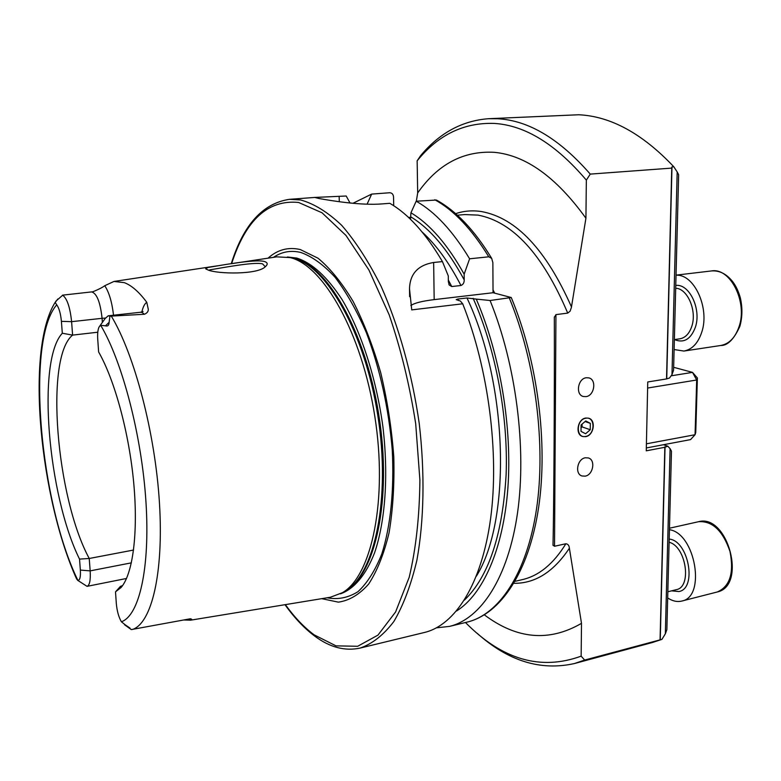 <?xml version="1.0" encoding="UTF-8"?>
<svg xmlns="http://www.w3.org/2000/svg" width="781" height="781" viewBox="0 0 781 781"><rect width="100%" height="100%" fill="white"/><g stroke="black" fill="none" stroke-linecap="round" stroke-linejoin="round"><path stroke-width="1.17" d="M265.423 266.604C257.915 274.892 217.343 274.043 208.049 269.982L205.676 268.723L207.971 267.463C217.186 266.067 254.372 258.862 264.339 261.459C267.649 262.504 268.068 264.163 265.608 266.448L265.423 266.604M265.13 266.565L262.572 263.88C254.05 261.508 218.436 268.566 210.304 269.757L208.83 270.206M585.779 418.04C577.501 418.987 574.914 434.753 582.724 436.52L585.574 436.657C593.863 435.642 596.372 419.866 588.493 418.167L585.779 418.04M586.238 377.76C577.745 378.59 575.324 394.922 583.427 396.514L586.023 396.621C594.526 395.723 596.879 379.381 588.698 377.858L586.238 377.76M585.33 457.783C577.266 458.828 574.533 474.057 582.05 475.98L585.125 476.146C593.209 475.024 595.874 459.784 588.288 457.93L585.33 457.783M141.869 311.98C142.962 307.031 144.592 303.789 146.769 302.276L148.283 309.237C148.429 311.414 147.14 313.093 144.436 314.265L109.926 316.168L109.125 322.309C108.989 325.384 107.778 326.556 105.503 325.823L100.71 325.316L99.099 326.936C97.84 329.582 97.391 333.692 97.732 339.266L98.621 351.948C114.709 380.054 129.119 432.977 133.727 483C138.344 533.062 132.799 574.172 121.065 587.507L115.5 591.861L116.32 603.498C117.004 611.015 118.692 617.107 121.377 621.764L131.257 629.593L190.398 618.757L191.667 619.226L190.681 620.163L184.033 619.997M97.791 332.218L72.604 335.108L62.314 333.253L61.406 321.342L71.598 321.674C70.095 307.363 67.127 298.547 62.695 295.228L56.017 301.036L55.178 302.511L56.73 304.805C25.568 340.496 39.694 502.378 77.885 580.361L76.616 578.985C40.456 499.127 24.982 350.981 55.109 302.423M99.929 325.784L105.259 318.404L108.227 315.797L109.926 316.168M191.003 620.114L330.422 597.24L342.547 592.642C371.883 575.529 387.942 499.43 374.792 416.224C361.876 332.989 323.266 265.159 290.044 257.574L276.767 256.851L231.459 263.695M321.713 598.666L338.388 602.151C349.312 600.579 359.397 594.556 368.652 584.061C377.174 570.999 383.979 553.924 389.055 532.837C392.931 509.778 394.512 484.425 393.79 456.768C391.691 428.486 387.347 400.516 380.767 372.869C373.054 346.217 363.839 322.407 353.129 301.446C341.853 282.702 330.158 268.293 318.033 258.218L300.265 249.539C288.277 246.796 277.538 249.676 268.049 258.169M314.704 197.437L289.448 199.331L300.597 199.956C314.04 203.646 327.747 212.12 341.727 225.367C355.599 241.358 368.72 261.664 381.079 286.276C398.691 325.814 412.065 373.582 419.221 423.39C425.01 473.188 424.063 520.829 416.878 560.299C411.05 584.891 403.386 605.285 393.897 621.451C383.608 634.963 372.371 643.827 360.168 648.064L424.522 632.454C455.157 625.151 481.721 583.963 490.605 518.584C499.41 453.283 488.515 368.495 462.703 303.789L411.743 309.891L409.508 288.804C409.927 273.877 417.972 265.11 433.65 262.484L442.436 261.586C425.811 233.402 408.268 213.974 389.807 203.304L382.495 203.88C360.676 205.764 329.875 200.424 319.204 198.55L314.704 197.437L346.208 196.011L350.044 203.021M408.307 217.225L410.982 217.655M102.37 322.407L102.086 318.316L71.598 321.674L72.604 335.108C44.546 357.522 56.232 497.819 89.239 558.483L133.571 550.039M146.769 302.276C139.018 291.899 131.53 285.348 124.286 282.644L113.948 281.453L104.742 285.719C102.604 287.379 98.67 289.39 92.919 291.762L62.509 295.159M416.341 201.205L417.679 192.936L417.152 160.818L420.529 155.77C439.381 133.063 462.059 120.704 488.574 118.702L497.848 118.761C528.727 120.44 559.528 138.891 590.26 174.104L671.748 168.1L671.982 166.87L673.778 166.744L677.186 171.937L671.982 374.626L673.573 370.155L678.64 174.729L677.186 171.937M488.574 118.702L578.721 114.758C610.732 116.271 642.421 133.59 673.778 166.744M417.152 160.818C438.131 134.888 463.816 122.422 494.188 123.418C525.066 125.263 555.789 144.163 586.346 180.128L590.26 174.104M417.679 192.936C437.877 164.147 463.416 150.616 494.305 152.324C525.838 155.292 556.375 177.258 585.926 218.221L586.346 180.128M457.373 215.205L464.695 214.57L478.07 215.117C512.873 221.755 542.766 254.411 567.728 313.103L570.081 311.199L571.389 307.48L585.926 218.221M567.728 313.103L555.945 314.626L554.334 317.369C554.578 392.823 553.875 507.357 553.007 545.197L554.53 546.251L565.874 543.752C553.524 563.853 538.978 575.822 522.235 579.658L515.079 581.318M671.982 374.626L669.522 378.004L666.535 378.931L671.748 168.1M666.74 378.453L671.982 166.87M665.334 633.83L666.857 629.701L671.475 451.184L670.088 448.665L665.334 633.83L661.927 639.375L584.657 660.062L581.152 656.147L581.503 623.336L569.378 548.233C569.173 545.528 568.002 544.035 565.874 543.752M581.503 623.336C549.228 642.089 516.846 639.268 484.376 614.872M581.152 656.147C540.686 670.908 502.134 659.701 465.476 622.516M584.657 660.062L574.445 663.538C540.511 671.113 508.05 661.009 477.084 633.225M661.927 639.375L652.174 642.578L574.445 663.538M131.384 562.847L90.166 570.872L80.355 570.091C80.736 576.905 79.906 580.332 77.885 580.361M80.355 570.091L79.525 559.108L89.239 558.483L90.166 570.872C90.694 580.176 89.659 585.33 87.042 586.346L77.573 580.263M62.314 333.253C36.473 360.676 47.905 495.447 79.525 559.108M61.406 321.342C60.674 313.669 59.112 308.163 56.73 304.805M115.5 591.861L120.459 586.375L122.578 585.584M436.569 627.817L449.524 626.391C480.842 618.913 508.138 577.891 517.5 513.078C526.794 448.343 516.085 364.483 490.077 300.509L511.252 297.522L493.045 292.729L492.86 262.611L491.679 258.365C474.584 230.307 456.172 210.87 436.433 200.043L416.166 201.215L410.943 212.793L410.455 219.266M456.543 611.006C482.804 594.575 503.179 549.726 507.835 488.672C512.395 427.617 500.172 354.418 476.264 299.103L490.077 300.509M462.703 303.789L460.331 300.997L456.211 299.64L457.754 299.064L466.979 297.981L476.264 299.103M367.08 204.192L371.649 194.098L389.641 192.751C391.974 192.868 393.273 194.264 393.536 196.949L393.712 205.706M442.436 261.586L448.284 275.908L448.353 281.648L449.212 285.006L451.75 286.539L460.956 285.495C463.162 284.577 464.246 282.712 464.207 279.891L464.148 274.18L469.606 258.794L488.779 256.812L491.679 258.365M469.606 258.794C452.775 230.942 434.968 211.749 416.166 201.215M371.649 194.098L352.914 203.304M464.148 274.18C447.659 244.59 429.921 224.127 410.943 212.793M410.855 305.576C414.252 303.067 422.023 301.085 434.177 299.621L493.045 292.729M660.072 639.746L664.836 447.288L646.268 450.813L647.752 381.968L666.535 378.931M664.836 447.288L667.794 446.195L663.459 444.721M660.257 639.824L665.051 446.712M670.088 448.665L667.794 446.195M671.113 375.817L692.513 372.381L673.652 367.304M646.414 443.813L695.061 434.724L696.691 379.996L647.625 388.04M697.384 377.965L696.691 379.996L692.513 372.381L697.384 377.965L695.754 432.401L695.061 434.724L690.56 439.615L646.326 447.952M676.034 275.234C694.124 273.711 709.988 308.144 701.758 332.169C698.068 343.22 692.122 349.507 683.931 351.05L674.11 349.546M669.444 529.703C695.324 533.238 706.346 597.045 681.735 601.067L681.559 601.116C677.049 602.131 672.421 601.067 667.677 597.943M585.574 436.452C595.288 435.154 595.542 416.146 585.779 418.245C575.978 419.495 575.802 438.668 585.574 436.452M590.251 429.745L590.329 423.361L585.75 420.959L581.074 424.971L581.015 431.376L585.604 433.748L590.251 429.745L582.03 426.865L581.054 427.705M585.067 421.545L590.329 423.361M582.03 426.865L582.06 424.132M191.667 619.226L190.3 618.923M55.178 302.511L57.814 298.996M108.227 315.797L140.57 312.254L142.122 312.498L144.436 314.265M342.478 592.681L345.592 590.944C374.86 573.879 390.89 498.298 377.848 415.736C365.03 333.145 326.604 265.813 293.461 258.247L289.722 257.496M341.922 593.013C372.937 581.054 391.886 507.015 379.869 422.052C368.115 337.07 328.625 265.95 294.554 258.306L289.019 257.32M340.487 593.833C354.018 588.991 365.889 575.109 374.587 552.782C385.355 521.161 388.655 475.112 382.885 426.563C376.257 378.004 361.105 331.495 342.01 299.484C327.132 276.757 312.058 262.963 296.809 258.081L287.398 256.988M327.132 597.777C337.9 599.837 348.18 597.807 357.971 591.686C367.246 583.124 375.202 570.511 381.841 553.856C390.598 526.248 394.346 489.863 392.228 449.563C388.626 407.809 380.025 368.886 366.406 332.794C356.849 310.731 346.403 292.231 335.069 277.275C323.529 264.72 312.088 256.441 300.744 252.448C290.835 250.096 281.746 251.726 273.477 257.339M266.077 266.018L265.501 266.536M285.348 604.631C294.505 617.312 304.102 627.387 314.147 634.846L335.996 645.858L357.669 646.277L377.965 635.119L395.596 611.962L409.205 577.266C415.951 548.818 419.514 516.436 419.905 480.139L415.697 423.722C409.722 385.316 400.878 349.019 389.172 314.811L368.915 269.992L345.993 235.462L322.036 212.783L298.576 202.464C268.078 199.448 245.761 219.851 231.615 263.675M132.555 629.447C151.573 623.189 163.776 573.41 159.47 503.257C155.243 433.221 134.537 354.525 111.302 316.1M455.655 213.662C463.894 210.88 472.534 210.177 481.594 211.583C516.114 217.899 546.075 249.676 571.477 306.923M494.695 293.148L492.977 289.8M569.378 548.233C553.583 571.907 535.092 583.602 513.918 583.3M121.377 621.764C139.077 615.809 150.206 568.539 145.979 502.242C141.82 436.052 122.412 361.73 100.71 325.316M511.252 297.522C537.562 360.588 548.233 443.344 538.587 507.709C528.864 572.024 500.758 613.944 467.204 622.096C498.991 614.51 526.794 573.605 536.488 509.202C546.104 444.858 535.532 361.642 509.388 298.186M464.412 600.12C488.721 576.642 502.622 534.712 506.137 474.321C508.285 416.019 495.662 349.058 473.14 298.313M476.361 576.202C511.35 520.478 508.333 385.043 466.979 297.981M458.398 300.5L457.754 299.064M488.779 256.812C471.822 229.204 453.82 210.177 434.783 199.741M464.207 279.891C447.835 249.608 430.097 228.648 411.021 216.991M460.956 285.495C449.055 262.553 436.101 244.717 422.111 231.977M451.75 286.539L448.333 280.047M339.149 196.539L339.305 201.713M433.65 262.484L434.177 299.621M105.503 325.823L109.125 322.309M113.528 315.221C111.995 302.052 109.067 292.221 104.742 285.719M91.797 291.977C96.873 293.51 100.3 302.286 102.086 318.316L105.445 318.062M189.158 618.962L189.968 620.251M130.007 628.119L126.151 625.454M554.53 546.251L555.945 314.626M720.785 345.485C729.122 343.933 735.194 337.704 739.002 326.809C747.876 302.159 730.274 267.297 711.413 270.948C719.428 270.314 726.525 273.897 732.715 281.697C735.946 285.914 738.494 291.323 740.359 297.942C742.575 307.802 742.409 317.271 739.861 326.341C733.964 339.305 727.599 345.68 720.785 345.485L683.931 351.05M675.77 285.455C689.262 283.435 701.553 309.061 695.422 327.083C690.863 339.266 683.873 343.435 674.462 339.589M674.364 339.598L679.919 338.798C685.435 337.773 689.418 333.536 691.868 326.097C697.052 310.633 687.456 288.443 675.702 288.248M717.075 592.037L717.251 591.988C729.942 586.492 734.189 572.971 729.981 551.435C722.835 530.68 712.36 520.771 698.556 521.708C727.726 513.42 747.261 585.809 717.251 591.988L681.735 601.067M669.2 539.085C688.481 540.54 697.394 588.523 678.914 591.559L671.582 590.846M676.287 589.665L676.356 589.655C692.249 587.048 686.011 546.183 669.122 542.287M206.33 269.308L205.676 268.742M582.831 396.318L583.427 396.514M581.376 475.717L582.05 475.98M360.168 648.064C345.036 651.334 329.953 647.4 314.919 636.261M114.426 281.385L217.479 265.813M467.204 622.096L449.524 626.391M448.919 284.43L449.212 285.006M289.448 199.331C262.826 203.304 243.428 224.762 231.254 263.724M284.987 604.689C294.359 617.83 304.258 628.285 314.684 636.076M409.508 288.804L409.644 296.712M140.57 312.254L143.05 311.521M124.589 624.79L130.515 629.017M87.042 586.346L126.522 578.467M553.016 545.392L553.016 544.689M554.344 318.287L554.344 317.018M676.034 275.146L711.413 270.948M669.483 528.22L698.556 521.708M667.833 591.783L676.326 589.665"/></g></svg>
